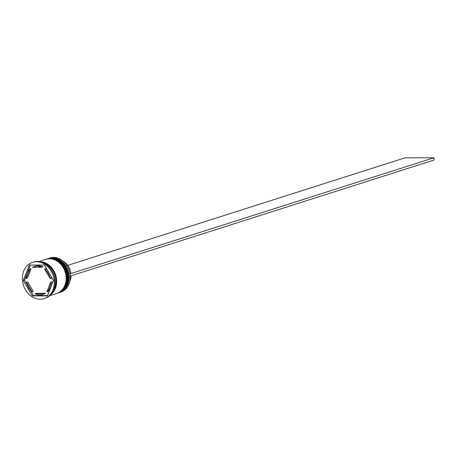 <?xml version="1.0" encoding="UTF-8"?>
<svg xmlns="http://www.w3.org/2000/svg" width="457" height="457" viewBox="0 0 457 457"><rect width="100%" height="100%" fill="white"/><g stroke="black" fill="none" stroke-linecap="round" stroke-linejoin="round"><path stroke-width="0.69" d="M59.587 292.503L60.684 292.154A17.909 14.721 -107.7 0 0 69.847 272.829A17.909 14.721 -107.7 0 0 53.509 257.457A17.909 14.721 -107.7 0 0 49.802 258.034L48.71 258.382A17.909 14.721 72.3 0 1 52.418 257.805A17.909 14.721 72.3 0 1 68.75 273.177A17.909 14.721 72.3 0 1 59.587 292.503A17.909 14.721 72.3 0 1 59.227 292.617M46.528 259.085A17.909 14.721 72.3 0 1 46.888 258.965A17.909 14.721 72.3 0 1 50.596 258.388A17.909 14.721 72.3 0 1 66.933 273.754A17.909 14.721 72.3 0 1 57.771 293.086A17.909 14.721 72.3 0 1 57.405 293.194M44.146 298.604L44.997 298.335A19.028 15.641 -107.7 0 0 54.731 277.793A19.028 15.641 -107.7 0 0 37.377 261.467A19.028 15.641 -107.7 0 0 33.435 262.078L32.584 262.352A19.028 15.641 -107.7 0 0 22.85 282.889A19.028 15.641 -107.7 0 0 40.205 299.215A19.028 15.641 -107.7 0 0 44.146 298.604A19.028 15.641 -107.7 0 0 53.88 278.067A19.028 15.641 -107.7 0 0 36.531 261.735A19.028 15.641 -107.7 0 0 32.584 262.352M57.771 293.086L58.376 292.891A17.909 14.721 -107.7 0 0 67.539 273.56A17.909 14.721 -107.7 0 0 51.207 258.194A17.909 14.721 -107.7 0 0 47.494 258.771L46.888 258.965M49.693 295.662L56.554 293.474A17.909 14.721 -107.7 0 0 65.717 274.143A17.909 14.721 -107.7 0 0 49.385 258.776A17.909 14.721 -107.7 0 0 45.671 259.353L38.811 261.541M50.864 294.502A17.909 14.721 -107.7 0 0 55.668 274.96A17.909 14.721 -107.7 0 0 40.439 261.804M51.995 293.086A17.909 14.721 -107.7 0 0 55.063 275.154A17.909 14.721 -107.7 0 0 42.181 262.307M36.96 266.145A14.55 11.962 -107.7 0 0 33.944 266.614A14.55 11.962 -107.7 0 0 32.401 267.259L41.741 267.242A14.55 11.962 -107.7 0 0 36.96 266.145M41.741 267.242L42.952 266.854A14.55 11.962 -107.7 0 0 38.177 265.763A14.55 11.962 -107.7 0 0 35.16 266.231L33.944 266.614M69.761 281.615A14.327 11.779 -107.7 0 0 71.035 275.782M46.854 291.852A14.55 11.962 -107.7 0 0 50.59 282.295L51.801 281.906A14.55 11.962 -107.7 0 1 48.071 291.463L46.854 291.852L50.59 282.295M34.995 293.714A14.55 11.962 -107.7 0 0 42.787 294.337A14.55 11.962 -107.7 0 0 44.335 293.697L45.546 293.308L36.206 293.325L34.995 293.714L44.335 293.697M42.787 294.337L44.003 293.954A14.55 11.962 -107.7 0 0 45.546 293.308M26.506 282.34A14.55 11.962 -107.7 0 0 32.11 291.88L33.327 291.492L27.717 281.952L26.506 282.34L32.11 291.88M29.876 269.104A14.55 11.962 -107.7 0 0 26.146 278.661L27.357 278.273L31.093 268.716L29.876 269.104L26.146 278.661M47.431 295.896L53.463 280.449L44.403 265.031L29.305 265.06L23.267 280.507L32.327 295.925L47.431 295.896M48.345 258.508A17.909 14.721 72.3 0 1 48.71 258.382M30.448 290.275L33.544 295.536L47.579 295.508M33.544 295.536L32.327 295.925M30.368 265.054L24.484 280.118L27.163 284.677M24.484 280.118L23.267 280.507M47.494 270.293A14.55 11.962 -107.7 0 0 45.837 268.687L44.62 269.076A14.55 11.962 -107.7 0 1 50.23 278.616L51.441 278.227A14.55 11.962 -107.7 0 0 50.784 275.885M50.23 278.616L44.62 269.076M69.892 273.063L70.818 272.772A14.327 11.779 -107.7 0 0 63.306 261.375M70.258 276.034L434.15 159.99L433.933 157.785L70.03 273.834M67.722 265.391L404.976 157.836L433.933 157.785M58.799 292.754A17.909 14.721 -107.7 0 0 58.862 292.737A17.909 14.721 -107.7 0 0 68.024 273.406A17.909 14.721 -107.7 0 0 51.692 258.039A17.909 14.721 -107.7 0 0 47.979 258.616A17.909 14.721 -107.7 0 0 47.916 258.633M51.567 258.079A17.909 14.721 72.3 0 1 67.904 273.446A17.909 14.721 72.3 0 1 58.742 292.777A17.909 14.721 72.3 0 1 58.559 292.834L58.862 292.737C75.239 288.658 68.693 256.908 51.755 258.028L47.859 258.656A17.909 14.721 72.3 0 1 51.567 258.079M56.976 293.337A17.909 14.721 -107.7 0 0 57.039 293.32A17.909 14.721 -107.7 0 0 66.202 273.989A17.909 14.721 -107.7 0 0 49.87 258.622A17.909 14.721 -107.7 0 0 46.157 259.199A17.909 14.721 -107.7 0 0 46.1 259.216M49.75 258.656A17.909 14.721 72.3 0 1 66.082 274.029A17.909 14.721 72.3 0 1 56.919 293.354A17.909 14.721 72.3 0 1 56.737 293.411L57.039 293.32C73.417 289.241 66.876 257.485 49.933 258.611L46.037 259.233A17.909 14.721 72.3 0 1 49.75 258.656M41.044 261.952A17.794 14.63 72.3 0 1 55.583 274.988A17.794 14.63 72.3 0 1 51.27 294.034"/></g></svg>
